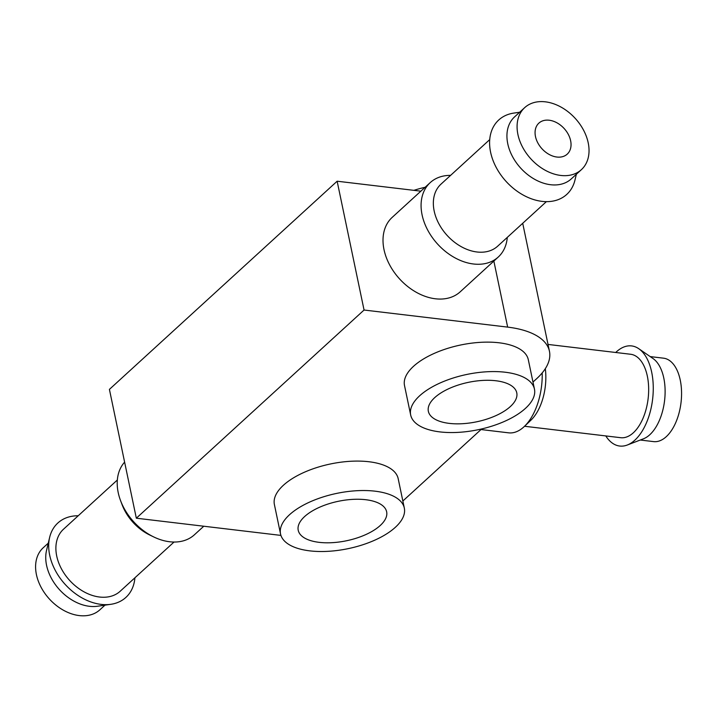 <?xml version="1.0" encoding="UTF-8"?>
<svg xmlns="http://www.w3.org/2000/svg" width="717" height="717" viewBox="0 0 717 717"><rect width="100%" height="100%" fill="white"/><g stroke="black" fill="none" stroke-linecap="round" stroke-linejoin="round"><path stroke-width="1.08" d="M549.213 120.232A21.008 15.012 47.6 0 0 538.879 123.127A21.008 15.012 47.6 0 0 541.971 148.76A21.008 15.012 47.6 0 0 567.228 154.137A21.008 15.012 47.6 0 0 568.285 134.357A21.008 15.012 47.6 0 0 549.213 120.232M364.057 310.031L337.142 181.213L109.414 389.385L136.329 518.203L364.057 310.031L507.654 327.113A90.333 40.304 -11.8 0 1 549.446 351.267A90.333 40.304 -11.8 0 1 536.603 378.737L532.973 382.044M498.261 257.036L460.197 291.828A50.414 36.038 -132.4 0 1 435.407 298.783A50.414 36.038 -132.4 0 1 389.627 264.869A50.414 36.038 -132.4 0 1 392.163 217.403L430.227 182.611A50.414 36.038 47.6 0 0 437.648 244.13A50.414 36.038 47.6 0 0 498.261 257.036A50.414 36.038 47.6 0 0 507.286 237.39M337.142 181.213L420.852 191.17M481.672 428.945L402.846 501.004M280.93 535.402A90.333 40.304 -11.8 0 1 279.917 535.285L136.329 518.203M410.671 415L404.513 385.558A63.23 28.214 -11.8 0 1 460.646 345.002A63.23 28.214 -11.8 0 1 528.304 359.692L534.461 389.134A63.23 28.214 -11.8 0 1 505.342 421.013A63.23 28.214 -11.8 0 1 439.924 431.903A63.23 28.214 -11.8 0 1 410.671 415A63.23 28.214 -11.8 0 1 466.794 374.453A63.23 28.214 -11.8 0 1 534.461 389.134M280.535 533.95L274.387 504.508A63.23 28.214 -11.8 0 1 330.51 463.962A63.23 28.214 -11.8 0 1 398.177 478.651L404.325 508.093A63.23 28.214 -11.8 0 1 375.206 539.973A63.23 28.214 -11.8 0 1 309.789 550.862A63.23 28.214 -11.8 0 1 280.535 533.95A63.23 28.214 -11.8 0 1 336.658 493.404A63.23 28.214 -11.8 0 1 404.325 508.093M319.11 542.339A45.162 20.157 -11.8 0 1 298.218 530.257A45.162 20.157 -11.8 0 1 338.307 501.3A45.162 20.157 -11.8 0 1 386.642 511.786A45.162 20.157 -11.8 0 1 365.84 534.559A45.162 20.157 -11.8 0 1 319.11 542.339M449.245 423.38A45.162 20.157 -11.8 0 1 428.354 411.307A45.162 20.157 -11.8 0 1 468.443 382.34A45.162 20.157 -11.8 0 1 516.769 392.835A45.162 20.157 -11.8 0 1 495.976 415.6A45.162 20.157 -11.8 0 1 449.245 423.38M413.861 190.346A63.23 28.214 -11.8 0 1 425.109 187.28M48.272 543.136L43.217 547.761A42.016 30.024 47.6 0 0 49.401 599.027A42.016 30.024 47.6 0 0 99.914 609.782L104.969 605.157M78.225 515.765A50.414 36.038 47.6 0 0 49.652 537.356L46.533 550.441A42.016 30.024 47.6 0 0 59.556 589.75A42.016 30.024 47.6 0 0 97.539 606.232L110.857 604.306A50.414 36.038 47.6 0 0 134.913 577.785M49.652 537.356A50.414 36.038 47.6 0 0 65.274 584.525A50.414 36.038 47.6 0 0 110.857 604.306M117.337 480.014L63.517 529.2A42.016 30.024 47.6 0 0 69.701 580.474A42.016 30.024 47.6 0 0 120.214 591.22L174.025 542.034M124.615 462.133A50.414 36.038 47.6 0 0 120.59 500.699L122.141 504.813A42.016 30.024 47.6 0 0 149.754 535.016L153.716 536.934A50.414 36.038 47.6 0 0 194.397 534.792L203.771 526.233M120.59 500.699A50.414 36.038 47.6 0 0 153.716 536.934M450.599 175.369A50.414 36.038 47.6 0 0 430.227 182.611M489.711 139.618L440.973 184.17A42.016 30.024 47.6 0 0 447.157 235.445A42.016 30.024 47.6 0 0 497.661 246.191L546.399 201.638M519.655 112.246L513.766 113.098A50.414 36.038 47.6 0 0 506.157 181.5A50.414 36.038 47.6 0 0 574.971 180.048L576.351 174.267M524.71 107.622L514.564 116.898A42.016 30.024 47.6 0 0 520.739 168.172A42.016 30.024 47.6 0 0 571.252 178.918L581.406 169.642A42.016 30.024 47.6 0 0 583.521 130.091A42.016 30.024 47.6 0 0 545.368 101.832A42.016 30.024 47.6 0 0 524.71 107.622A42.016 30.024 47.6 0 0 530.894 158.896A42.016 30.024 47.6 0 0 581.406 169.642M481.017 429.546L508.658 432.835A50.414 27.156 -83.2 0 0 524.351 426.454A50.414 27.156 -83.2 0 0 542.195 372.903M640.272 440.032L653.599 441.609A42.016 22.63 -83.2 0 0 675.799 422.465A42.016 22.63 -83.2 0 0 680.245 380.064A42.016 22.63 -83.2 0 0 663.521 358.177L650.202 356.591M605.793 435.927A50.414 27.156 -83.2 0 0 627.294 445.015L643.472 438.795A42.016 22.63 -83.2 0 0 663.799 378.11A42.016 22.63 -83.2 0 0 653.017 358.536L638.748 348.695A50.414 27.156 -83.2 0 0 615.715 352.486M627.294 445.015A50.414 27.156 -83.2 0 0 651.681 372.186A50.414 27.156 -83.2 0 0 638.748 348.695M524.557 426.265L620.698 437.702A42.016 22.63 -83.2 0 0 642.898 418.549A42.016 22.63 -83.2 0 0 647.343 376.156A42.016 22.63 -83.2 0 0 630.619 354.261L548.012 344.429M524.351 426.454L530.956 420.153A42.016 22.63 -83.2 0 0 545.314 368.663M493.852 261.06L507.654 327.113M522.711 223.301L549.446 351.267"/></g></svg>

